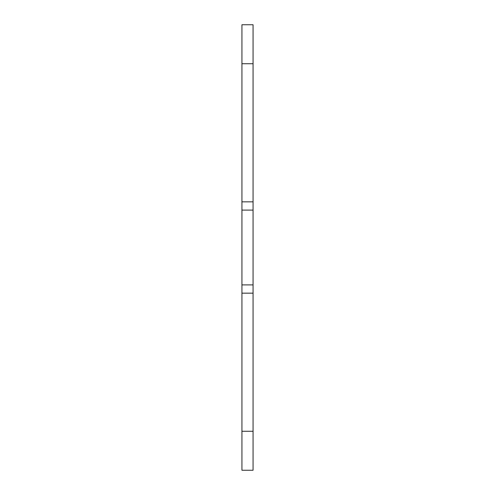 <?xml version="1.0" encoding="UTF-8"?>
<svg xmlns="http://www.w3.org/2000/svg" width="495" height="495" viewBox="0 0 495 495"><rect width="100%" height="100%" fill="white"/><g stroke="black" fill="none" stroke-linecap="round" stroke-linejoin="round"><path stroke-width="0.74" d="M253.069 63.731L253.069 24.75L241.931 24.75L241.931 201.836L253.069 201.836L253.069 63.731L241.931 63.731M253.069 201.836L253.069 293.164L241.931 293.164L241.931 470.25L253.069 470.25L253.069 293.164M241.931 293.164L241.931 201.836M253.069 284.891L241.931 284.891M253.069 210.109L241.931 210.109M253.069 431.269L241.931 431.269"/></g></svg>
